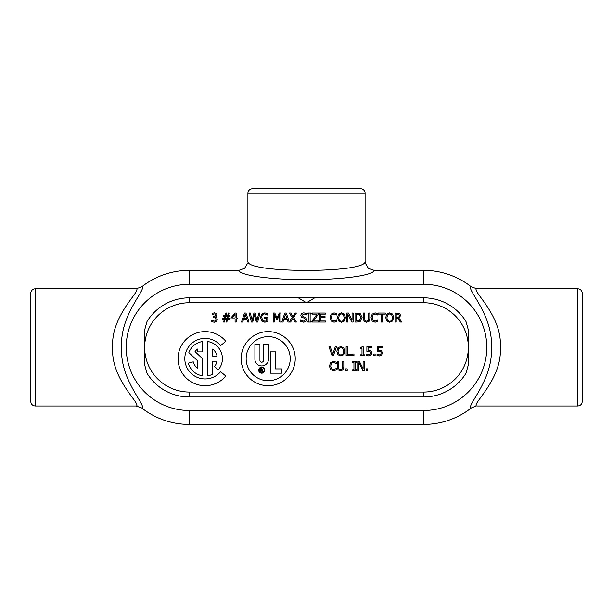 <?xml version="1.0" encoding="UTF-8"?>
<svg xmlns="http://www.w3.org/2000/svg" width="613" height="613" viewBox="0 0 613 613"><rect width="100%" height="100%" fill="white"/><g stroke="black" fill="none" stroke-linecap="round" stroke-linejoin="round"><path stroke-width="0.92" d="M261.621 369.126A0.598 0.598 0 0 1 262.211 369.716A0.598 0.598 0 0 1 261.621 370.313L261.077 370.313L261.077 369.126L261.621 369.126M260.648 368.742L260.648 371.991L261.077 371.991L261.077 370.689L263.184 371.991L262.042 370.536A0.95 0.95 0 0 0 261.621 368.742L260.648 368.742M259.943 360.444L259.943 344.138L254.908 344.138L254.908 359.141A6.789 6.789 0 0 0 261.697 365.93A6.789 6.789 0 0 0 268.486 359.141L268.486 344.138L263.46 344.138L263.46 360.444A1.755 1.755 0 0 1 261.697 362.199A1.755 1.755 0 0 1 259.943 360.444M264.211 370.175A2.513 2.513 0 0 1 260.441 372.359A2.513 2.513 0 0 1 260.441 367.999A2.513 2.513 0 0 1 264.211 370.175M264.701 370.175A3.004 3.004 0 0 0 260.196 367.578A3.004 3.004 0 0 0 260.196 372.781A3.004 3.004 0 0 0 264.701 370.175M290.233 358.659A22.037 22.037 0 0 1 257.169 377.746A22.037 22.037 0 0 1 257.169 339.571A22.037 22.037 0 0 1 290.233 358.659M295.228 358.659A27.041 27.041 0 0 0 254.671 335.234A27.041 27.041 0 0 0 254.671 382.075A27.041 27.041 0 0 0 295.228 358.659M275.521 368.903L275.521 351.87L270.486 351.87L270.486 373.179L281.52 373.179L281.52 368.903L275.521 368.903M220.626 371.693A20.283 20.283 0 0 1 191.172 373.409A20.283 20.283 0 0 1 191.172 343.908A20.283 20.283 0 0 1 220.626 345.617L225.806 341.272A27.041 27.041 0 0 0 186.536 338.989A27.041 27.041 0 0 0 186.536 378.328A27.041 27.041 0 0 0 225.806 376.037L220.626 371.693M197.486 351.9L202.558 351.9L202.558 341.518A17.325 17.325 0 0 0 188.85 352.636L197.486 360.689L197.486 368.267A12.252 12.252 0 0 1 193.256 361.831L188.36 363.141A17.325 17.325 0 0 0 202.558 375.792L202.558 358.659L195.041 351.647A12.252 12.252 0 0 1 197.486 349.05L197.486 351.9M212.696 349.05A12.252 12.252 0 0 1 217.079 356.122L212.696 356.122L212.696 349.05M218.358 369.792A17.325 17.325 0 0 0 207.623 341.518L207.623 375.792A17.325 17.325 0 0 0 212.696 374.221L212.696 361.195L217.079 361.195A12.252 12.252 0 0 1 214.473 366.536L218.358 369.792M399.4 315.572L398.887 316.99L396.205 317.457L396.205 314.071L398.833 314.377L399.4 315.572M397.584 318.461L400.427 322.047L401.982 322.047L398.779 318.124L400.649 315.48L399.622 313.504L395.01 313.028L395.01 322.047L396.205 322.047L396.205 318.461L397.584 318.461M392.443 317.542C392.366 319.94 391.454 321.166 389.715 321.197C387.968 321.166 387.056 319.94 386.972 317.542L387.715 314.814L389.715 313.879L391.707 314.814L392.443 317.542M392.611 321.005L393.692 317.542L392.611 314.063L389.707 312.845L386.803 314.063L385.723 317.542L386.795 321.005L389.707 322.239L392.611 321.005M371.041 317.549L372.175 321.02L375.072 322.208L377.876 321.434L377.876 320.001L375.087 321.166L373.125 320.27L372.29 317.549L373.095 314.821L375.087 313.894L377.876 315.074L377.876 313.634L375.095 312.868L372.168 314.117L371.041 317.549M347.855 314.277L351.847 322.047L353.188 322.047L353.188 313.028L352.069 313.028L352.069 320.17L348.445 313.028L346.736 313.028L346.736 322.047L347.855 322.047L347.855 314.277M344.177 317.542C344.1 319.94 343.188 321.166 341.441 321.197C339.694 321.166 338.782 319.94 338.705 317.542L339.441 314.814L341.441 313.879L343.433 314.814L344.177 317.542M344.345 321.005L345.425 317.542L344.345 314.063L341.433 312.845L338.537 314.063L337.456 317.542L338.529 321.005L341.433 322.239L344.345 321.005M325.334 313.028L319.695 313.028L319.695 322.047L325.334 322.047L325.334 320.982L320.898 320.982L320.898 317.634L325.036 317.634L325.036 316.569L320.898 316.569L320.898 314.101L325.334 314.101L325.334 313.028M307.787 321.128L307.787 322.047L311.281 322.047L311.281 321.128L310.132 321.128L310.132 313.956L311.281 313.956L311.281 313.028L307.787 313.028L307.787 313.956L308.937 313.956L308.937 321.128L307.787 321.128M292.179 317.534L289.313 322.04L286.279 313.028L284.8 313.028L281.765 322.047L282.976 322.047L283.796 319.526L287.236 319.526L288.049 322.047L290.6 322.047L292.838 318.454L295.029 322.047L296.401 322.047L293.581 317.473L296.401 313.028L295.106 313.028L292.914 316.561L290.769 313.028L289.397 313.028L292.179 317.534M286.907 318.499L284.118 318.499L285.512 314.262L286.907 318.499M260.517 317.534L261.697 321.043L264.808 322.223L267.804 321.45L267.804 317.511L264.532 317.511L264.532 318.561L266.617 318.561L266.617 320.89L264.762 321.181L262.594 320.224L261.766 317.496C261.874 315.212 262.839 314.017 264.678 313.91L267.766 315.09L267.766 313.649L264.816 312.868L261.705 314.109L260.517 317.534M212.121 314.676L214.305 313.887L215.401 314.163L215.876 315.143L213.638 316.653L213.638 317.657L215.508 317.978L216.044 319.289L215.554 320.691L214.182 321.189L211.799 320.4L211.799 321.679L214.259 322.239L216.481 321.404L217.278 319.373L216.65 317.71L215.431 317.12L217.102 315.021L216.297 313.35L214.397 312.845L212.044 313.396L212.121 314.676M227.477 316.392L226.917 318.691L225.247 318.691L225.806 316.392L227.477 316.392M227.691 318.676L228.243 316.408L230.013 316.408L230.013 315.588L228.45 315.588L229.086 313.028L228.304 313.028L227.668 315.588L226.021 315.588L226.657 313.028L225.875 313.028L225.239 315.588L223.408 315.588L223.408 316.408L225.025 316.408L224.481 318.676L222.703 318.676L222.703 319.496L224.266 319.496L223.63 322.047L224.412 322.047L225.048 319.496L226.695 319.496L226.059 322.047L226.841 322.047L227.477 319.496L229.308 319.496L229.308 318.676L227.691 318.676M235.093 317.978L232.059 317.978L235.093 314.454L235.093 317.978M236.25 322.047L236.25 318.952L237.323 318.952L237.323 317.978L236.25 317.978L236.25 313.028L235.139 313.028L231.109 317.68L231.109 318.952L235.093 318.952L235.093 322.047L236.25 322.047M246.587 318.499L243.805 318.499L245.192 314.262L246.587 318.499M245.959 313.028L244.487 313.028L241.445 322.047L242.656 322.047L243.476 319.526L246.916 319.526L247.736 322.047L249.001 322.047L245.959 313.028M256.349 322.047L257.69 322.047L259.958 313.028L258.778 313.028L256.977 320.591L255.161 313.028L253.943 313.028L252.15 320.507L250.334 313.028L249.1 313.028L251.407 322.047L252.732 322.047L254.518 314.569L256.349 322.047M279.712 314.277L279.712 322.047L280.907 322.047L280.907 313.028L279.244 313.028L277.068 318.047L274.816 313.028L273.176 313.028L273.176 322.047L274.295 322.047L274.295 314.277L276.624 319.565L277.36 319.565L279.712 314.277M300.791 320.001L300.791 321.503L303.749 322.208L306.102 321.388L306.921 319.473L305.128 317.205L303.282 316.729L302.109 315.327L303.971 313.91L306.569 314.89L306.569 313.458L303.887 312.868C301.994 312.998 300.983 313.864 300.86 315.45L301.443 317.082L304.561 318.285L305.672 319.664L303.665 321.166L300.791 320.001M312.216 320.928L312.216 322.047L318.515 322.047L318.515 320.982L313.519 320.982L318.392 314.117L318.392 313.028L312.438 313.028L312.438 314.101L317.036 314.101L312.216 320.928M330.009 317.549L331.143 321.02L334.047 322.208L336.851 321.434L336.851 320.001L334.054 321.166L332.093 320.27L331.258 317.549L332.062 314.821L334.054 313.894L336.851 315.074L336.851 313.634L334.062 312.868L331.135 314.117L330.009 317.549M360.873 317.534L359.616 320.407L356.214 321.005L356.214 314.071L359.509 314.607L360.873 317.534M357.088 322.047L360.283 321.319L362.122 317.549L360.298 313.749L355.019 313.028L355.019 322.047L357.088 322.047M363.31 318.66L364.176 321.404L366.574 322.239L368.972 321.404L369.838 318.66L369.838 313.028L368.635 313.028L368.252 320.476L366.574 321.212L364.896 320.476L364.513 313.028L363.31 313.028L363.31 318.66M378.075 314.101L381.102 314.101L381.102 322.047L382.297 322.047L382.297 314.101L385.324 314.101L385.324 313.028L378.075 313.028L378.075 314.101M358.889 362.812L362.881 370.589L364.222 370.589L364.222 361.57L363.103 361.57L363.103 368.712L359.479 361.57L357.77 361.57L357.77 370.589L358.889 370.589L358.889 362.812M345.755 368.865L345.755 370.589L347.203 370.589L347.203 368.865L345.755 368.865M329.434 366.084L330.568 369.562L333.472 370.742L336.276 369.968L336.276 368.543L333.487 369.708L331.518 368.811L330.683 366.084L331.487 363.363L333.487 362.436L336.276 363.616L336.276 362.168L333.495 361.409L330.56 362.651L329.434 366.084M373.677 354.023L373.677 355.747L375.125 355.747L375.125 354.023L373.677 354.023M360.367 354.82L360.367 355.747L364.766 355.747L364.766 354.82L363.164 354.82L363.164 346.697L362.229 346.697L360.367 347.954L360.367 348.782L361.999 348.782L361.999 354.82L360.367 354.82M346.123 346.728L346.123 355.747L351.341 355.747L351.341 354.674L347.318 354.674L347.318 346.728L346.123 346.728M343.556 351.234C343.479 353.64 342.567 354.858 340.828 354.896C339.081 354.858 338.169 353.64 338.085 351.234L338.82 348.513L340.828 347.579L342.82 348.513L343.556 351.234M343.724 354.705L344.805 351.234L343.724 347.763L340.82 346.537L337.916 347.763L336.836 351.234L337.909 354.705L340.82 355.931L343.724 354.705M332.093 355.747L333.38 355.747L336.483 346.728L335.265 346.728L332.767 354.214L330.269 346.728L328.982 346.728L332.093 355.747M352.521 354.023L352.521 355.747L353.969 355.747L353.969 354.023L352.521 354.023M368.873 355.931L371.087 355.05L371.884 352.881L370.957 350.705L368.053 350.192L368.053 347.786L371.838 347.786L371.838 346.728L366.888 346.728L366.888 351.379L370.145 351.571L370.658 352.873L370.198 354.345L368.896 354.889L366.52 354.145L366.52 355.425L368.873 355.931M379.393 355.931L381.608 355.05L382.405 352.881L381.478 350.705L378.573 350.192L378.573 347.786L382.351 347.786L382.351 346.728L377.409 346.728L377.409 351.379L380.665 351.571L381.179 352.873L380.719 354.345L379.416 354.889L377.033 354.145L377.033 355.425L379.393 355.931M337.28 367.195L338.146 369.945L340.544 370.773L342.943 369.945L343.809 367.195L343.809 361.57L342.606 361.57L342.223 369.018L340.544 369.754L338.866 369.018L338.483 361.57L337.28 361.57L337.28 367.195M352.797 369.662L352.797 370.589L356.291 370.589L356.291 369.662L355.142 369.662L355.142 362.49L356.291 362.49L356.291 361.57L352.797 361.57L352.797 362.49L353.946 362.49L353.946 369.662L352.797 369.662M366.283 368.865L366.283 370.589L367.731 370.589L367.731 368.865L366.283 368.865M189.317 297.811A49.576 49.576 0 0 0 146.99 321.572L144.247 331.403L144.247 363.379L146.99 373.21A49.576 49.576 0 0 0 189.317 396.971L423.683 396.971A49.576 49.576 0 0 0 466.01 373.21L468.753 363.379L468.753 331.403L466.01 321.572A49.576 49.576 0 0 0 423.683 297.811L189.317 297.811L189.317 302.738L306.5 302.738L298.286 297.811M30.78 293.068A4.506 4.506 0 0 1 35.278 288.8L35.278 405.982C32.65 405.745 31.148 404.319 30.78 401.714L30.78 293.068L30.78 401.714M35.278 288.8L136.055 288.8C142.791 289.336 110.532 314.906 112.685 347.387C110.516 379.876 142.806 405.446 136.055 405.982L35.278 405.982M582.22 401.714C581.852 404.327 580.35 405.745 577.722 405.982L577.722 288.8A4.506 4.506 0 0 1 582.22 293.068L582.22 401.714L582.22 293.068M476.945 405.982C470.209 405.446 502.468 379.868 500.315 347.387C502.484 314.906 470.194 289.336 476.945 288.8L471.274 286.815C465.581 288.263 493.327 314.576 491.388 347.387C493.319 380.19 465.589 406.534 471.274 407.967L475.979 406.036M360.819 188.704L252.181 188.704L360.819 188.704A4.506 4.506 0 0 1 365.095 193.202L365.095 261.337C367.386 273.444 245.614 273.444 247.913 261.322L247.913 261.353M365.087 261.353L365.256 263.038L368.359 268.287L374.099 270.356L423.683 270.356A77.031 77.031 0 0 1 471.274 286.815M247.905 261.337L247.905 193.202L365.095 193.202M471.274 407.967A77.031 77.031 0 0 1 423.683 424.426L189.317 424.426A77.031 77.031 0 0 1 141.726 407.967L136.055 405.982M136.055 288.8L141.726 286.815A77.031 77.031 0 0 1 189.317 270.356L238.901 270.356C239.315 275.375 270.785 279.712 306.5 279.681C342.215 279.712 373.685 275.375 374.099 270.356M141.726 407.967C147.419 406.519 119.673 380.206 121.612 347.387C119.681 314.592 147.411 288.248 141.726 286.815M189.317 284.294A63.101 63.101 0 0 0 126.217 347.387A63.101 63.101 0 0 0 189.317 410.488L423.683 410.488A63.101 63.101 0 0 0 486.783 347.387A63.101 63.101 0 0 0 423.683 284.294L189.317 284.294L189.317 270.356M247.744 263.038L244.641 268.287L238.901 270.356M476.945 288.8L475.979 288.746M468.753 348.092L468.34 347.387L468.753 346.69M314.714 297.811L306.5 302.738L423.683 302.738A44.649 44.649 0 0 1 468.34 347.387A44.649 44.649 0 0 1 423.683 392.044L189.317 392.044A44.649 44.649 0 0 1 144.66 347.387L144.247 348.092M144.247 346.69L144.66 347.387A44.649 44.649 0 0 1 189.317 302.738M189.317 410.488L189.317 424.426M423.683 284.294L423.683 270.356M423.683 410.488L423.683 424.426M423.683 302.738L423.683 297.811M189.317 396.971L189.317 392.044M423.683 396.971L423.683 392.044M577.722 288.8L476.922 288.8M577.722 405.982L476.922 405.982M252.181 188.704C249.568 189.08 248.142 190.574 247.905 193.202M136.078 405.982L137.021 406.036M136.078 288.8L137.021 288.746M365.095 261.337L365.256 263.038"/></g></svg>

